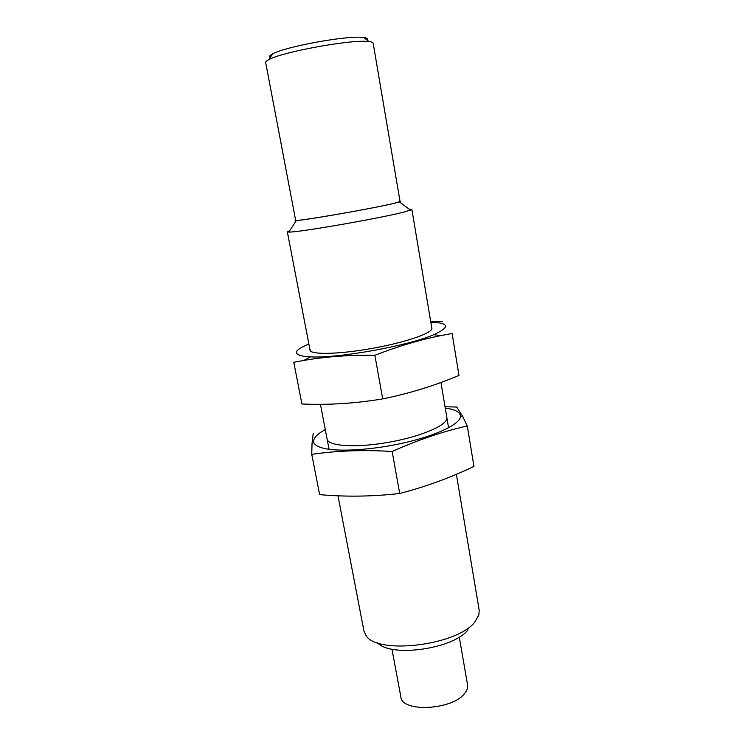 <?xml version="1.0" encoding="UTF-8"?>
<svg xmlns="http://www.w3.org/2000/svg" width="745" height="745" viewBox="0 0 745 745"><rect width="100%" height="100%" fill="white"/><g stroke="black" fill="none" stroke-linecap="round" stroke-linejoin="round"><path stroke-width="1.12" d="M270.277 57.495C268.805 56.676 269.569 55.475 272.596 53.882C284.376 46.972 344.432 35.779 361.623 37.325L363.662 37.492C367.043 37.93 368.188 38.796 367.089 40.072M377.603 642.833C390.678 657.835 453.919 648.895 467.981 629.851M337.988 495.798L363.923 630.931L365.916 635.355C376.709 655.172 457.672 645.449 474.956 621.824L478.867 615.025L479.203 610.192L456.368 474.323M289.731 230.661L287.337 231.807L288.818 232.058C297.264 232.747 383.694 217.67 405.531 211.645L411.864 209.401L409.21 209.168M295.588 220.036C294.675 220.39 294.955 220.539 296.408 220.483C303.997 220.539 376.197 207.846 395.036 203.115L399.413 201.942C400.791 201.495 400.996 201.262 400.018 201.243M394.515 203.199L400.056 201.476L373.161 43.201C373.022 42.418 371.653 41.869 369.064 41.562L366.847 41.385C348.138 39.83 281.722 52.187 268.945 59.581C266.617 60.764 265.527 61.751 265.676 62.543L295.635 220.259C292.282 222.457 373.32 208.516 394.515 203.199M391.945 649.146L400.857 696.845C401.732 712.909 453.547 710.013 465.029 692.925C467.143 690.131 467.99 687.449 467.553 684.851L459.283 637.031M467.292 425.954L473.941 466.398C450.697 477.601 425.954 486.634 399.702 493.488C372.556 496.589 345.866 496.971 319.633 494.624L311.755 454.348C336.777 450.688 363.579 449.729 392.149 451.479C417.833 439.988 442.884 431.485 467.292 425.954L462.654 416.362L456.75 407.031L445.016 406.742M325.295 429.604C316.485 434.4 312.667 438.731 313.85 442.586C314.762 444.951 317.854 446.814 323.144 448.183C338.677 452.224 374.456 449.878 406.444 442.306C438.488 434.773 460.661 423.588 460.485 416.204C460.242 412.181 455.158 409.452 445.231 408.027M313.235 433.199L312.043 443.433L311.755 454.348M327.083 438.963C327.735 446.264 356.455 448.145 389.458 442.158C422.48 436.263 448.751 424.492 446.814 417.424M392.149 451.479L399.702 493.488M412.367 391.73L425.963 387.633M458.976 375.387C435.127 385.538 409.694 393.369 382.697 398.892C355.3 403.455 328.377 405.15 301.911 403.976L293.763 362.256L303.783 360.44C326.096 356.604 349.796 354.89 374.865 355.3C397.271 346.555 419.193 339.999 440.63 335.65L452.094 333.49L458.976 375.387M308.868 344.022C293.521 350.448 292.385 354.611 305.45 356.529L310.432 356.874C337.858 358.522 408.67 345.782 433.804 334.673C450.362 327.111 449.356 322.92 430.796 322.082M442.577 321.514L430.731 321.7M310.162 349.303C307.294 354.909 336.824 354.797 372.575 348.325C408.344 341.927 436.067 331.739 431.42 327.483M374.865 355.3L382.697 398.892M448.555 427.798L440.947 382.492M431.839 328.294L411.864 209.401M329.067 449.3L320.434 404.302M310.05 350.206L287.337 231.807M296.408 220.483L288.818 232.058M399.413 201.942L410.551 210.155M272.596 53.882L268.945 59.581M363.662 37.492L369.064 41.562M313.85 442.586L311.997 443.312M460.485 416.204L462.654 416.241M310.432 356.874L303.783 360.44M433.804 334.673L440.63 335.613"/></g></svg>
